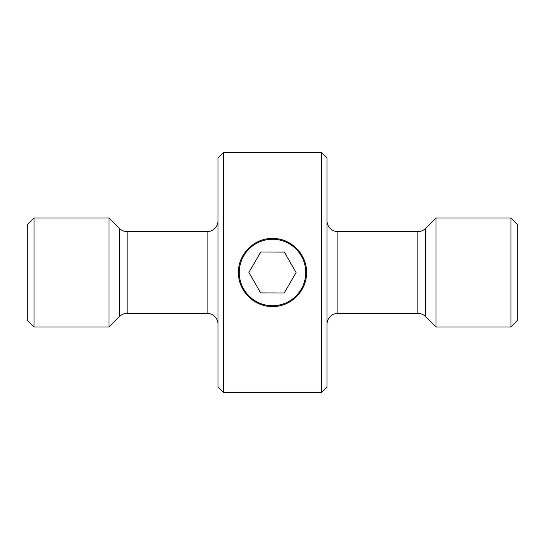 <?xml version="1.0" encoding="UTF-8"?>
<svg xmlns="http://www.w3.org/2000/svg" width="545" height="545" viewBox="0 0 545 545"><rect width="100%" height="100%" fill="white"/><g stroke="black" fill="none" stroke-linecap="round" stroke-linejoin="round"><path stroke-width="0.82" d="M510.938 327L517.75 320.188L517.75 224.812L510.938 218L436 218L436 327L510.938 327L510.938 218M327 324.275A10.9 10.9 0 0 1 337.9 313.375L417.858 313.375A10.9 10.9 0 0 1 425.57 316.57L436 327M417.858 313.375L417.858 231.625A10.9 10.9 0 0 0 425.57 228.43L436 218M417.858 231.625L337.9 231.625A10.9 10.9 0 0 1 327 220.725M119.43 316.57L119.43 228.43L109 218L109 327L119.43 316.57A10.9 10.9 0 0 1 127.142 313.375L207.1 313.375A10.9 10.9 0 0 1 218 324.275M207.1 313.375L207.1 231.625A10.9 10.9 0 0 0 218 220.725M207.1 231.625L127.142 231.625A10.9 10.9 0 0 1 119.43 228.43M109 218L34.062 218L34.062 327L109 327M34.062 327L27.25 320.188L27.25 224.812L34.062 218M327 158.05L327 386.95L321.55 392.4L321.55 152.6L327 158.05M223.45 392.4L218 386.95L218 158.05L223.45 152.6L223.45 392.4L321.55 392.4M272.5 238.438C254.222 238.042 238.049 254.181 238.438 272.493C238.083 290.812 254.127 306.917 272.5 306.562C290.853 306.93 306.924 290.805 306.562 272.514C306.958 254.174 290.785 238.056 272.5 238.438M223.45 152.6L321.55 152.6M255.98 243.663A33.231 33.231 0 0 0 243.663 289.02A33.231 33.231 0 0 0 289.02 301.337A33.231 33.231 0 0 0 301.337 255.98A33.231 33.231 0 0 0 255.98 243.663M248.902 272.418L260.633 292.897L284.231 292.978L296.099 272.582L284.367 252.103L260.769 252.022L248.902 272.418M425.57 316.57L425.57 228.43M337.9 313.375L337.9 231.625M127.142 313.375L127.142 231.625"/></g></svg>
